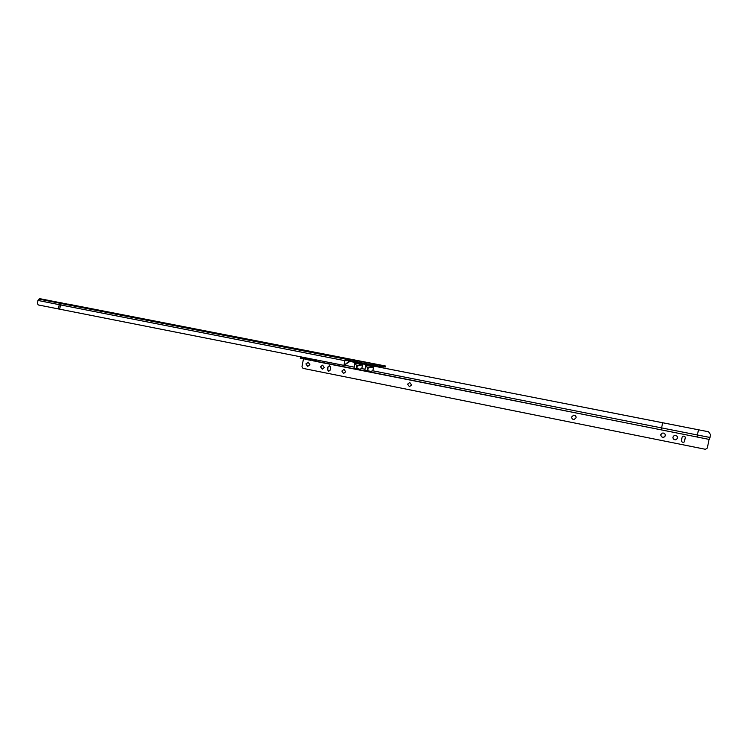 <?xml version="1.0" encoding="UTF-8"?>
<svg xmlns="http://www.w3.org/2000/svg" width="748" height="748" viewBox="0 0 748 748"><rect width="100%" height="100%" fill="white"/><g stroke="black" fill="none" stroke-linecap="round" stroke-linejoin="round"><path stroke-width="1.12" d="M45.703 299.836L48.676 300.369L45.703 299.836M58.026 302.257L62.365 303.024L58.026 302.257M63.842 303.379L66.787 303.912L63.842 303.379M76.885 305.932L80.158 306.521L76.885 305.932M191.432 328.307L194.555 328.868L191.432 328.307M197.107 329.41L199.903 329.915L197.107 329.41M211.357 332.196L214.461 332.757L211.357 332.196M217.107 333.318L219.875 333.814L217.107 333.318M336.058 356.572L339.527 357.17L336.058 356.572M351.354 359.545L354.281 360.078L351.354 359.545M358.199 360.882L361.116 361.406L358.199 360.882M364.444 362.097L367.062 362.574L364.444 362.097M375.403 364.285L372.364 363.762L375.403 364.285M372.775 365.37L371.663 364.706L378.731 366.118L372.85 365.389L372.177 364.772M381.078 365.248L371.952 363.491L381.078 365.248M379.844 366.716L381.069 366.501L378.769 366.034M325.651 354.496L331.168 355.552L325.651 354.496M365.716 362.135L68.133 304.109L383.518 365.604L385.613 366.043L385.435 366.978L379.152 366.09L350.812 360.817L349.914 360.639L351.242 359.704L346.343 358.619L350.962 359.685L345.511 359.115L346.249 358.638L62.57 303.211L61.392 303.557L345.511 359.115L344.837 360.658L349.914 360.639L343.94 365.379L344.837 360.658L60.495 304.913L61.392 303.557L38.961 299.125L39.681 298.761L38.952 299.135M385.613 366.043L351.242 359.704M357.778 361.957L350.793 360.835L343.94 365.379L38.242 304.941L37.428 303.426L37.97 300.453L38.961 299.125M361.106 362.612L357.993 362.238L358.012 362.986L350.12 361.396M382.097 365.529L381.91 366.464M382.976 365.688L382.798 366.623M365.043 363.378L363.743 364.108M40.831 298.873L39.681 298.761M677.595 437.776L676.501 439.506L675.509 439.824C672.676 439.067 672.218 437.645 674.126 435.56L674.967 435.327C677.725 436 678.24 437.393 676.501 439.506L675.509 439.824C673.686 439.712 672.826 438.786 672.938 437.047M574.184 419.535L574.09 419.535C572.426 419.422 571.631 418.553 571.696 416.916L573.753 415.159C575.38 415.308 576.156 416.187 576.082 417.786L574.09 419.544C572.426 419.422 571.631 418.553 571.696 416.916L573.688 415.168M409.427 386.651L407.595 384.173L409.764 382.49L411.568 384.968L409.446 386.66L407.585 384.173L409.736 382.49M343.575 373.486L341.873 371.064L344.005 369.409L345.688 371.821L343.594 373.486L341.864 371.064L343.986 369.409M322.21 369.203L320.537 366.81L322.622 365.155L324.305 367.558L322.22 369.203L320.527 366.801L322.659 365.164M308.606 358.498L310.495 358.825L308.606 358.498M665.29 435.588C665.243 433.634 664.215 432.812 662.204 433.12L660.839 434.7C660.914 436.72 661.98 437.533 664.037 437.122L665.29 435.588M661.176 433.905L660.858 434.672C660.933 436.692 661.999 437.505 664.056 437.094L665.112 436.112M309.859 364.678L308.12 362.163L305.913 363.893L307.68 366.408L309.859 364.678M308.298 362.191L306.222 363.93L307.811 366.417M327.998 366.838L327.456 369.643L328.662 371.335L330.12 370.176L330.663 367.371L329.475 365.679L327.998 366.838L327.755 369.68L328.793 371.345M682.073 437.318L681.456 440.432C681.624 442.096 682.513 442.629 684.13 442.021L685.355 437.973C685.243 436.383 684.392 435.832 682.812 436.299L682.073 437.318M303.445 358.984L301.986 366.66L302.968 368.362L705.448 449.296L707.337 448.033L709.067 439.385M329.634 365.707L328.288 366.875M681.428 440.778C681.849 442.19 682.746 442.601 684.13 441.993L685.355 437.402M304.576 358.255L300.434 357.394L303.613 357.796M313.664 359.863L316.105 360.499M300.434 357.394L300.257 358.311L309.971 359.76L316.152 361.471L316.152 359.891M310.411 360.19L305.044 359.199M350.092 361.424L698.454 429.782L697.043 437L709.525 439.478L710.553 434.653L708.478 431.746L698.454 429.782L708.506 431.774M709.534 439.478L316.189 361.247M314.197 361.106L314.375 360.181L314.197 361.106M709.992 437.477L372.841 370.802L370.728 371.354L365.071 370.232L364.94 369.241L361.798 368.624L359.695 369.166L356.796 368.558L357.292 365.987L362.528 364.818L361.228 364.416L356.824 365.894L354.945 363.182L356.824 365.894L356.329 368.465L354.084 368.063L354.655 363.388M354.084 368.063L359.695 369.166M698.426 429.791L662.644 422.732L661.634 427.856L661.26 429.848L697.043 437M365.071 370.232L370.728 371.354M356.329 368.465L356.796 368.558M364.94 369.241L365.94 365.342L367.801 368.053L373.57 366.988L372.261 366.576L368.1 367.848L367.782 370.728M313.253 359.966L313.075 360.891L313.253 359.966M302.435 358.778L302.613 357.862L302.435 358.778M662.644 422.732L350.073 361.443M365.94 365.342L372.261 366.576M354.945 363.182L361.228 364.416M311.196 359.479L309.794 358.769L312.253 359.124L313.664 359.853L311.28 359.582M309.794 358.769L304.698 358.189M312.253 359.124L306.25 358.068M58.447 308.98L59.242 304.66L60.223 303.323L61.729 303.005L40.85 298.873M61.729 303.005L346.343 358.619M59.7 309.233L60.495 304.913L37.97 300.453M375.739 364.491L375.561 365.435M379.329 365.146L379.152 366.09M385.519 366.043L385.342 366.969M39.485 298.751L62.729 303.202M310.532 360.321L304.997 359.218M316.114 360.265L313.599 359.769L316.114 360.265M361.798 368.624L362.528 364.818M353.954 367.072L344.641 365.23M372.841 370.802L373.57 366.988M367.315 370.634L367.801 368.053L365.65 365.548M313.926 360.106L313.758 361.022M302.286 357.796L302.108 358.713M378.488 366.492L372.822 365.379M39.981 298.723L39.42 298.761M316.17 361.471L661.26 429.848M312.271 359.124L304.343 358.086"/></g></svg>
